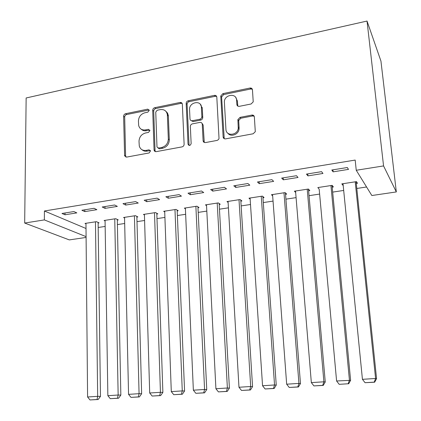 <?xml version="1.0" encoding="UTF-8"?>
<svg xmlns="http://www.w3.org/2000/svg" width="421" height="421" viewBox="0 0 421 421"><rect width="100%" height="100%" fill="white"/><g stroke="black" fill="none" stroke-linecap="round" stroke-linejoin="round"><path stroke-width="0.63" d="M149.25 110.344L147.729 109.139L125.616 113.702C124.374 114.086 123.706 114.944 123.611 116.264L124.611 155.87L126.658 157.096L149.129 152.955L150.544 150.871L149.029 149.844L146.092 150.386C142.593 150.781 140.325 149.318 139.283 146.003L139.009 141.298C139.288 136.967 141.472 134.194 145.555 132.978L148.471 132.41L149.908 130.584L148.371 129.342L145.461 129.915C141.94 130.336 139.677 128.889 138.677 125.563L138.43 121.032C138.709 116.764 140.877 114.002 144.935 112.754L147.824 112.16L149.25 110.344M149.187 109.965L126.684 114.528C125.442 114.912 124.779 115.759 124.684 117.08L125.6 155.996L125.942 157.096M150.45 150.565L147.129 151.123L146.092 150.386M149.818 130.121L146.492 130.705L145.461 129.915M251.079 103.998L253.226 101.84L252.458 89.815C252.221 88.478 251.395 87.884 249.974 88.042L222.893 93.63L220.762 96.02L223.135 136.993C223.351 138.362 224.167 138.983 225.572 138.867L253.137 133.783L255.294 131.694L254.358 116.922C254.116 115.554 253.279 114.938 251.842 115.08L240.044 117.359L237.886 119.611L238.254 128.352C237.47 135.594 226.014 136.472 225.935 129.358L224.356 101.645C224.672 94.399 236.423 92.831 236.586 100.072L236.87 104.529C237.097 105.871 237.918 106.471 239.328 106.329L251.079 103.998M356.245 170.268L383.563 165.921L396.324 191.934L371.838 195.523L356.245 170.268L355.182 160.069L44.41 210.989L44.368 219.909L86.089 236.644M383.563 165.921L367.028 21.05L26.144 97.977L24.676 223.041L44.368 219.909M182.346 104.208L182.34 104.182C182.14 102.898 181.383 102.324 180.072 102.466L154.749 107.692C153.47 108.086 152.791 108.955 152.707 110.291L154.07 150.129C154.37 151.255 155.102 151.76 156.265 151.639L182.009 146.892C183.34 146.513 184.045 145.624 184.119 144.229L182.346 104.208M188.25 100.777L214.431 95.378C215.805 95.225 216.594 95.814 216.81 97.13L219.031 138.535L218.431 139.614L217.194 140.398L205.48 142.572C204.101 142.682 203.311 142.061 203.101 140.709L202.259 124.211C202.054 122.874 201.27 122.269 199.907 122.4L192.455 123.848C191.134 124.237 190.429 125.111 190.345 126.474L191.145 143.64C190.181 145.845 189.145 146.024 188.029 144.187L186.166 103.413C186.24 102.061 186.935 101.182 188.25 100.777L189.171 101.666L215.284 96.293L214.431 95.378M396.324 191.934L380.942 61.082L367.028 21.05M306.435 174.099L307.935 175.878L322.97 173.468L321.581 171.663L306.435 174.099M332.19 187.15L333.385 186.966L332.148 185.366L317.829 187.571L319.176 189.145L336.589 380.984L350.614 380.337L332.022 185.387M257.447 181.993L259.289 183.667L273.65 181.367L271.908 179.662L257.447 181.993M285.538 194.297L286.68 194.123L285.138 192.607L271.424 194.718L272.655 195.844M210.632 189.534L212.779 191.113L226.514 188.913L224.456 187.303L210.632 189.534M240.844 201.143L241.938 200.975L240.107 199.543L226.966 201.57L228.114 202.412M165.853 196.744L168.279 198.238L181.43 196.133L179.083 194.613L165.853 196.744M197.975 207.711L199.028 207.548L196.933 206.19L184.33 208.132L185.408 208.8M122.979 203.648L125.658 205.064L138.256 203.048L135.646 201.606L122.979 203.648M156.833 214.015L157.838 213.857L155.507 212.573L143.408 214.436L144.429 214.973M81.89 210.268L84.8 211.605L96.877 209.674L94.036 208.311L81.89 210.268M117.306 220.067L118.275 219.92L115.728 218.699L104.098 220.488L105.071 220.936M44.41 210.989L86.016 228.492M98.182 227.487L105.161 226.435M117.401 224.588L124.679 223.488M136.999 221.63L144.592 220.483M156.986 218.615L164.911 217.42M177.388 215.536L185.65 214.289M198.202 212.395L206.816 211.095M219.452 209.19L228.429 207.837M241.144 205.916L250.506 204.506M263.299 202.575L273.05 201.106M285.922 199.159L296.084 197.628M309.04 195.676L319.623 194.076M332.664 192.108L343.683 190.445M356.808 188.466L366.57 186.992M98.125 223.004L99.072 222.862L96.42 221.672L85.021 223.425L85.968 223.835M61.976 213.473L64.997 214.778L76.827 212.884L73.875 211.558L61.976 213.473M136.872 217.068L137.862 216.92L135.42 215.668L123.558 217.494L124.553 217.983M102.219 206.995L105.013 208.369L117.348 206.395L114.623 204.995L102.219 206.995M177.194 210.895L178.225 210.737L176.01 209.416L163.658 211.316L164.711 211.916M144.187 200.233L146.745 201.691L159.612 199.628L157.133 198.149L144.187 200.233M219.188 204.459L220.262 204.296L218.294 202.901L205.427 204.885L206.537 205.632M187.998 193.176L190.287 194.718L203.727 192.565L201.517 190.997L187.998 193.176M262.957 197.754L264.072 197.586L262.383 196.112L248.958 198.18L250.148 199.149M233.776 185.803L235.776 187.434L249.816 185.182L247.916 183.53L233.776 185.803M308.614 190.76L309.782 190.581L308.388 189.029L294.374 191.187L295.663 192.508M281.66 178.094L283.333 179.814L298.026 177.462L296.458 175.71L281.66 178.094M356.287 183.461L357.508 183.272L356.44 181.63L341.799 183.882L343.189 185.466M331.795 170.016L333.111 171.847L348.504 169.384L347.293 167.521L331.795 170.016M86.094 237.439L69.297 239.902L24.676 223.041M64.997 214.778L64.992 212.989M84.8 211.605L84.784 209.8M105.013 208.369L104.987 206.548M125.658 205.064L125.616 203.227M146.745 201.691L146.687 199.833M168.279 198.238L168.211 196.365M190.287 194.718L190.203 192.823M212.779 191.113L212.679 189.203M235.776 187.434L235.655 185.503M259.289 183.667L259.152 181.719M250.927 88.036L250.99 88.957M252.8 115.091L252.858 115.922M283.333 179.814L283.18 177.846M307.935 175.878L307.762 173.889M342.968 185.498L342.794 183.73M333.111 171.847L332.922 169.837M141.309 129.279C142.714 130.584 144.44 131.063 146.492 130.705M142.109 149.808C143.503 151.007 145.177 151.449 147.129 151.123M182.156 103.434L181.009 103.345L155.749 108.544C154.47 108.939 153.791 109.802 153.712 111.133L155.049 150.55L155.375 151.607M157.191 110.244L155.754 112.065L156.986 147.003L158.528 148.076L161.659 147.497C165.848 146.276 168.068 143.466 168.326 139.056L167.363 114.707C166.574 110.855 164.211 109.16 160.28 109.613L157.191 110.244M158.091 148.092L159.527 148.823L158.528 148.076M165.879 111.302L167.547 113.107L168.332 115.549L169.305 139.835C169.047 144.229 166.832 147.034 162.653 148.245L159.527 148.823M216.652 96.456L215.284 96.293M202.033 123.358L203.148 125.042L204.274 142.445M189.171 101.666C187.855 102.066 187.161 102.945 187.087 104.292L189.076 145.477M201.391 107.292C201.275 99.677 189.018 102.108 189.55 109.581L189.987 118.933C190.187 120.253 190.955 120.853 192.308 120.727L199.749 119.264C201.033 118.896 201.738 118.054 201.87 116.733L201.391 107.292L202.28 108.165L200.343 104.35M191.129 120.622L193.218 121.564L192.308 120.727M202.28 108.165L202.759 117.585C202.627 118.901 201.922 119.743 200.643 120.111L193.218 121.564M186.166 103.413L187.087 104.292L186.166 103.424M235.713 97.43L237.381 100.987L237.828 106.108M227.935 133.299C230.84 137.341 238.486 134.546 239.049 129.189L239.107 127.858L238.312 127.021M254.189 116.228L252.6 115.959L240.833 118.227L238.686 120.469L239.107 127.858M252.347 89.268L250.732 88.994L223.719 94.551L221.599 96.941L224.225 138.693M95.467 221.82L97.672 396.34L87.589 396.987L85.963 223.283M97.041 399.503L89.989 399.945L98.161 399.508L97.041 399.503L97.672 396.34L100.472 396.382L98.114 222.43M87.589 396.987L89.989 399.945M98.161 399.508L100.472 396.382M114.754 218.846L118.154 395.024L107.86 395.687L105.061 220.341M117.475 398.219L110.276 398.671L118.554 398.234L117.475 398.219L118.154 395.024L120.843 395.077L117.296 219.446M107.86 395.687L110.276 398.671M118.554 398.234L120.843 395.077M134.425 215.82L139.072 393.682L128.558 394.356L124.542 217.341M138.346 396.914L130.989 397.371L139.377 396.929L138.346 396.914L139.072 393.682L141.635 393.74L136.857 216.405M128.558 394.356L130.989 397.371M139.377 396.929L141.635 393.74M154.496 212.726L160.438 392.309L149.697 392.998L144.408 214.278M159.659 395.577L152.149 396.045L160.643 395.598L159.659 395.577L160.438 392.309L162.874 392.383L156.807 213.289M149.697 392.998L152.149 396.045M160.643 395.598L162.874 392.383M174.973 209.574L182.267 390.904L171.294 391.609L164.685 211.158M181.44 394.214L173.762 394.693L182.367 394.235L181.44 394.214L182.267 390.904L184.572 390.988L177.162 210.1M171.294 391.609L173.762 394.693M182.367 394.235L184.572 390.988M195.876 206.353L204.574 389.472L193.36 390.188L185.372 207.974M203.696 392.819L195.849 393.309L204.564 392.846L203.696 392.819L204.574 389.472L206.743 389.567L197.933 206.843M193.36 390.188L195.849 393.309M204.564 392.846L206.743 389.567M217.215 203.069L227.382 388.004L215.915 388.741L206.49 204.722M226.44 391.393L218.425 391.893L227.256 391.425L226.44 391.393L227.382 388.004L229.403 388.109L219.136 203.496M201.17 105.155L201.043 105.608M202.027 107.918L202.18 107.366M215.915 388.741L218.425 391.893M227.256 391.425L229.403 388.109M239.002 199.712L250.695 386.504L238.975 387.257L228.05 201.401M249.7 389.935L241.501 390.446L250.453 389.972L249.7 389.935L250.695 386.504L252.563 386.625L240.775 200.064M238.975 387.257L241.501 390.446M250.453 389.972L252.563 386.625M261.257 196.286L274.539 384.973L262.551 385.741L250.069 198.007M273.482 388.441L265.098 388.967L274.171 388.488L273.482 388.441L274.539 384.973L276.25 385.104L262.867 196.539M262.551 385.741L265.098 388.967M274.171 388.488L276.25 385.104M283.986 192.786L298.931 383.405L286.664 384.194L272.561 194.544M297.81 386.92L289.232 387.457L298.436 386.967L297.81 386.92L298.931 383.405L300.473 383.552L285.427 192.897M286.664 384.194L289.232 387.457M298.436 386.967L300.473 383.552M307.214 189.208L323.891 381.8L311.34 382.61L295.537 191.008M322.707 385.357L313.929 385.91L323.254 385.41L322.707 385.357L323.891 381.8L325.254 381.963L308.472 189.124M311.34 382.61L313.929 385.91M323.254 385.41L325.254 381.963M330.948 185.556L349.435 380.158L348.183 383.763L339.194 384.326L348.183 383.763M336.589 380.984L339.194 384.326M348.656 383.82L350.614 380.337M355.213 181.814L375.585 378.479L362.434 379.326L343.015 183.693M374.258 382.126L365.065 382.705L374.658 382.194L374.258 382.126L375.585 378.479L376.569 378.668L356.103 181.677M362.434 379.326L365.065 382.705M374.658 382.194L376.569 378.668M148.745 109.986L147.729 109.139M150.055 150.581L149.029 149.844M149.392 130.136L148.371 129.342M125.6 155.996L124.516 155.281M124.684 117.08L123.611 116.264M126.684 114.528L125.616 113.702M155.049 150.55L154.039 149.808M153.712 111.133L152.707 110.291M155.749 108.544L154.749 107.692M181.009 103.345L180.072 102.466M162.653 148.245L161.659 147.497M169.305 139.835L168.326 139.056M168.368 116.038L167.4 115.201M203.996 141.498L203.101 140.709M203.148 125.042L202.259 124.211M188.961 144.961L188.029 144.187M200.643 120.111L199.749 119.264M202.759 117.443L201.87 116.591M237.665 105.429L236.87 104.529M237.381 100.987L236.586 100.072M238.665 120.948L237.865 120.09M240.833 118.227L240.044 117.359M252.6 115.959L251.842 115.08M223.972 137.804L223.135 136.993M221.593 97.235L220.762 96.32M223.719 94.551L222.893 93.63M250.732 88.994L249.974 88.042M125.695 156.58L124.611 155.87M155.086 150.871L154.07 150.129M168.332 115.549L167.363 114.707M202.759 117.585L201.87 116.733M239.049 129.189L238.254 128.352M238.686 120.469L237.886 119.611M221.599 96.941L220.762 96.02"/></g></svg>
